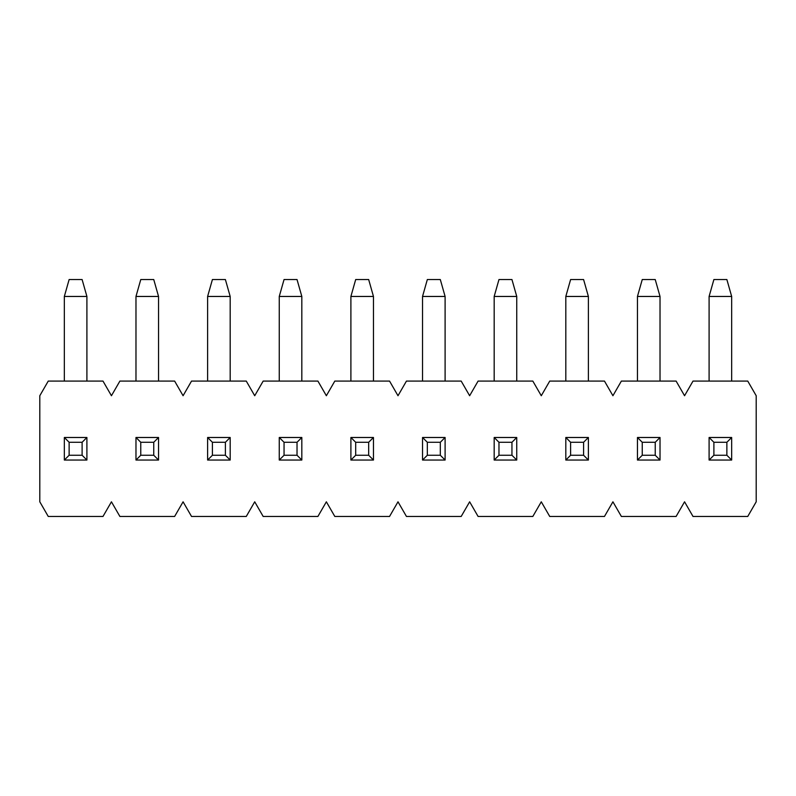 <?xml version="1.0" encoding="UTF-8"?>
<svg xmlns="http://www.w3.org/2000/svg" width="796" height="796" viewBox="0 0 796 796"><rect width="100%" height="100%" fill="white"/><g stroke="black" fill="none" stroke-linecap="round" stroke-linejoin="round"><path stroke-width="1.19" d="M713.893 442.277L713.893 455.252L726.867 455.252L726.867 442.277L713.893 442.277L709.097 437.492L709.097 460.048L713.893 455.252M726.867 442.277L731.663 437.492L709.097 437.492M709.097 460.048L731.663 460.048L726.867 455.252M709.097 381.075L709.097 296.46L731.663 296.46L731.663 381.075M731.663 437.492L731.663 460.048M709.097 296.46L713.893 279.535L726.867 279.535L731.663 296.46M642.253 442.277L642.253 455.252L655.227 455.252L655.227 442.277L642.253 442.277L637.457 437.492L637.457 460.048L642.253 455.252M655.227 442.277L660.023 437.492L637.457 437.492M637.457 460.048L660.023 460.048L655.227 455.252M637.457 381.075L637.457 296.46L660.023 296.46L660.023 381.075M660.023 437.492L660.023 460.048M637.457 296.46L642.253 279.535L655.227 279.535L660.023 296.46M570.613 442.277L570.613 455.252L583.587 455.252L583.587 442.277L570.613 442.277L565.817 437.492L565.817 460.048L570.613 455.252M583.587 442.277L588.383 437.492L565.817 437.492M565.817 460.048L588.383 460.048L583.587 455.252M565.817 381.075L565.817 296.46L588.383 296.46L588.383 381.075M588.383 437.492L588.383 460.048M565.817 296.46L570.613 279.535L583.587 279.535L588.383 296.46M498.973 442.277L498.973 455.252L511.947 455.252L511.947 442.277L498.973 442.277L494.177 437.492L494.177 460.048L498.973 455.252M511.947 442.277L516.743 437.492L494.177 437.492M494.177 460.048L516.743 460.048L511.947 455.252M494.177 381.075L494.177 296.46L516.743 296.46L516.743 381.075M516.743 437.492L516.743 460.048M494.177 296.46L498.973 279.535L511.947 279.535L516.743 296.46M427.333 442.277L427.333 455.252L440.307 455.252L440.307 442.277L427.333 442.277L422.537 437.492L422.537 460.048L427.333 455.252M440.307 442.277L445.103 437.492L422.537 437.492M422.537 460.048L445.103 460.048L440.307 455.252M422.537 381.075L422.537 296.46L445.103 296.46L445.103 381.075M445.103 437.492L445.103 460.048M422.537 296.46L427.333 279.535L440.307 279.535L445.103 296.46M355.693 442.277L355.693 455.252L368.667 455.252L368.667 442.277L355.693 442.277L350.897 437.492L350.897 460.048L355.693 455.252M368.667 442.277L373.463 437.492L350.897 437.492M350.897 460.048L373.463 460.048L368.667 455.252M350.897 381.075L350.897 296.46L373.463 296.46L373.463 381.075M373.463 437.492L373.463 460.048M350.897 296.46L355.693 279.535L368.667 279.535L373.463 296.46M284.053 442.277L284.053 455.252L297.027 455.252L297.027 442.277L284.053 442.277L279.257 437.492L279.257 460.048L284.053 455.252M297.027 442.277L301.823 437.492L279.257 437.492M279.257 460.048L301.823 460.048L297.027 455.252M279.257 381.075L279.257 296.46L301.823 296.46L301.823 381.075M301.823 437.492L301.823 460.048M279.257 296.46L284.053 279.535L297.027 279.535L301.823 296.46M212.413 442.277L212.413 455.252L225.387 455.252L225.387 442.277L212.413 442.277L207.617 437.492L207.617 460.048L212.413 455.252M225.387 442.277L230.183 437.492L207.617 437.492M207.617 460.048L230.183 460.048L225.387 455.252M207.617 381.075L207.617 296.46L230.183 296.46L230.183 381.075M230.183 437.492L230.183 460.048M207.617 296.46L212.413 279.535L225.387 279.535L230.183 296.46M140.773 442.277L140.773 455.252L153.747 455.252L153.747 442.277L140.773 442.277L135.977 437.492L135.977 460.048L140.773 455.252M153.747 442.277L158.543 437.492L135.977 437.492M135.977 460.048L158.543 460.048L153.747 455.252M135.977 381.075L135.977 296.46L158.543 296.46L158.543 381.075M158.543 437.492L158.543 460.048M135.977 296.46L140.773 279.535L153.747 279.535L158.543 296.46M69.133 442.277L69.133 455.252L82.107 455.252L82.107 442.277L69.133 442.277L64.337 437.492L64.337 460.048L69.133 455.252M82.107 442.277L86.903 437.492L64.337 437.492M64.337 460.048L86.903 460.048L82.107 455.252M64.337 381.075L64.337 296.46L86.903 296.46L86.903 381.075M86.903 437.492L86.903 460.048M64.337 296.46L69.133 279.535L82.107 279.535L86.903 296.46M39.8 501.808L39.8 395.731L48.258 381.075L102.983 381.075L111.44 395.731L119.897 381.075L174.623 381.075L183.08 395.731L191.537 381.075L246.262 381.075L254.72 395.731L263.178 381.075L317.902 381.075L326.36 395.731L334.817 381.075L389.543 381.075L398 395.731L406.457 381.075L461.183 381.075L469.64 395.731L478.098 381.075L532.822 381.075L541.28 395.731L549.737 381.075L604.462 381.075L612.92 395.731L621.377 381.075L676.102 381.075L684.56 395.731L693.018 381.075L747.742 381.075L756.2 395.731L756.2 501.808L747.742 516.465L693.018 516.465L684.56 501.808L676.102 516.465L621.377 516.465L612.92 501.808L604.462 516.465L549.737 516.465L541.28 501.808L532.822 516.465L478.098 516.465L469.64 501.808L461.183 516.465L406.457 516.465L398 501.808L389.543 516.465L334.817 516.465L326.36 501.808L317.902 516.465L263.178 516.465L254.72 501.808L246.262 516.465L191.537 516.465L183.08 501.808L174.623 516.465L119.897 516.465L111.44 501.808L102.983 516.465L48.258 516.465L39.8 501.808"/></g></svg>
